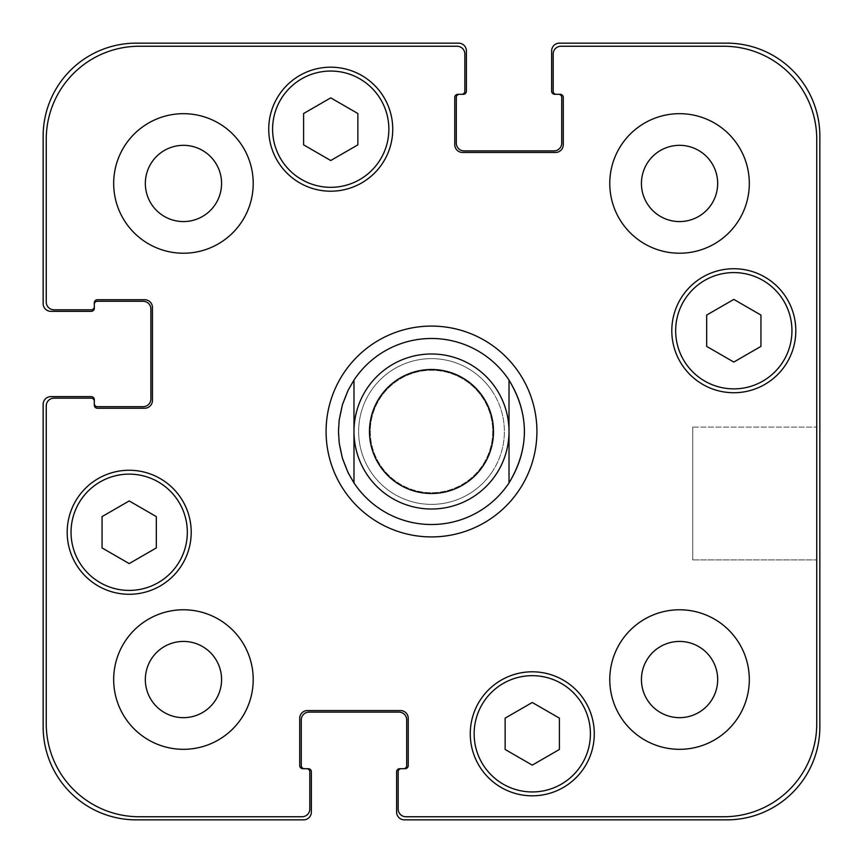 <?xml version="1.0" encoding="UTF-8"?>
<svg xmlns="http://www.w3.org/2000/svg" width="863" height="863" viewBox="0 0 863 863"><rect width="100%" height="100%" fill="white"/><g stroke="black" fill="none" stroke-linecap="round" stroke-linejoin="round"><path stroke-width="0.65" stroke-dasharray="4.32 3.24" d="M353.981 380.087L353.981 482.913L353.981 380.087C333.496 414.359 333.496 448.641 353.981 482.913A93.021 93.021 0 0 0 509.019 482.913L509.019 380.087L509.019 482.913C529.504 448.641 529.504 414.359 509.019 380.087A93.021 93.021 0 0 0 353.981 380.087M326.085 431.5A105.415 105.415 0 0 0 484.208 522.795A105.415 105.415 0 0 0 484.208 340.205A105.415 105.415 0 0 0 326.085 431.5A105.415 105.415 0 0 0 484.208 522.795A105.415 105.415 0 0 0 484.208 340.205A105.415 105.415 0 0 0 326.085 431.5A105.415 105.415 0 0 0 484.208 522.795A105.415 105.415 0 0 0 484.208 340.205A105.415 105.415 0 0 0 326.085 431.5M338.479 431.5A93.021 93.021 0 0 0 509.019 482.913A93.021 93.021 0 0 0 458.35 342.438A93.021 93.021 0 0 0 338.479 431.5A93.021 93.021 0 0 0 478.005 512.061A93.021 93.021 0 0 0 478.005 350.939A93.021 93.021 0 0 0 338.479 431.5M492.741 431.5A61.241 61.241 0 0 1 400.885 484.531A61.241 61.241 0 0 1 400.885 378.469A61.241 61.241 0 0 1 492.741 431.5A61.241 61.241 0 0 1 400.885 484.531A61.241 61.241 0 0 1 400.885 378.469A61.241 61.241 0 0 1 492.741 431.5M509.019 431.5A77.519 77.519 0 0 1 392.741 498.631A77.519 77.519 0 0 1 392.741 364.369A77.519 77.519 0 0 1 509.019 431.5A77.519 77.519 0 0 1 392.741 498.631A77.519 77.519 0 0 1 392.741 364.369A77.519 77.519 0 0 1 509.019 431.5M493.517 431.5A62.017 62.017 0 0 1 400.497 485.2A62.017 62.017 0 0 1 400.497 377.8A62.017 62.017 0 0 1 493.517 431.5M370.259 431.5A61.241 61.241 0 0 0 462.115 484.531A61.241 61.241 0 0 0 462.115 378.469A61.241 61.241 0 0 0 370.259 431.5A61.241 61.241 0 0 0 462.115 484.531A61.241 61.241 0 0 0 462.115 378.469A61.241 61.241 0 0 0 370.259 431.5M353.981 431.5A77.519 77.519 0 0 0 470.259 498.631A77.519 77.519 0 0 0 470.259 364.369A77.519 77.519 0 0 0 353.981 431.5M816.754 427.109L816.754 559.914L816.754 427.109L816.754 559.914L816.754 427.109L692.73 427.109L692.73 559.914L692.73 427.109L816.754 427.109M692.73 427.109L692.73 559.914L692.73 427.109M532.266 765.136L559.397 749.472L559.397 718.145L532.266 702.482L505.135 718.145L505.135 749.472L532.266 765.136L559.397 749.472L559.397 718.145L532.266 702.482L505.135 718.145L505.135 749.472L532.266 765.136L559.397 749.472L559.397 718.145L532.266 702.482L505.135 718.145L505.135 749.472L532.266 765.136M129.191 563.593L156.322 547.929L156.322 516.603L129.191 500.939L102.061 516.603L102.061 547.929L129.191 563.593L156.322 547.929L156.322 516.603L129.191 500.939L102.061 516.603L102.061 547.929L129.191 563.593L156.322 547.929L156.322 516.603L129.191 500.939L102.061 516.603L102.061 547.929L129.191 563.593M330.734 160.518L357.865 144.855L357.865 113.528L330.734 97.864L303.603 113.528L303.603 144.855L330.734 160.518L357.865 144.855L357.865 113.528L330.734 97.864L303.603 113.528L303.603 144.855L330.734 160.518L357.865 144.855L357.865 113.528L330.734 97.864L303.603 113.528L303.603 144.855L330.734 160.518M733.809 362.061L760.939 346.397L760.939 315.071L733.809 299.407L706.678 315.071L706.678 346.397L733.809 362.061L760.939 346.397L760.939 315.071L733.809 299.407L706.678 315.071L706.678 346.397L733.809 362.061L760.939 346.397L760.939 315.071L733.809 299.407L706.678 315.071L706.678 346.397L733.809 362.061M388.868 129.191A58.134 58.134 0 0 0 301.662 78.846A58.134 58.134 0 0 0 301.662 179.536A58.134 58.134 0 0 0 388.868 129.191A58.134 58.134 0 0 1 301.662 179.536A58.134 58.134 0 0 1 301.662 78.846A58.134 58.134 0 0 1 388.868 129.191A58.134 58.134 0 0 0 301.662 78.846A58.134 58.134 0 0 0 301.662 179.536A58.134 58.134 0 0 0 388.868 129.191M392.741 129.191A62.017 62.017 0 0 0 299.72 75.491A62.017 62.017 0 0 0 299.72 182.891A62.017 62.017 0 0 0 392.741 129.191A62.017 62.017 0 0 0 299.72 75.491A62.017 62.017 0 0 0 299.72 182.891A62.017 62.017 0 0 0 392.741 129.191A62.017 62.017 0 0 0 299.72 75.491A62.017 62.017 0 0 0 299.72 182.891A62.017 62.017 0 0 0 392.741 129.191M187.325 532.266A58.134 58.134 0 0 0 100.119 481.921A58.134 58.134 0 0 0 100.119 582.622A58.134 58.134 0 0 0 187.325 532.266A58.134 58.134 0 0 1 100.119 582.622A58.134 58.134 0 0 1 100.119 481.921A58.134 58.134 0 0 1 187.325 532.266A58.134 58.134 0 0 0 100.119 481.921A58.134 58.134 0 0 0 100.119 582.622A58.134 58.134 0 0 0 187.325 532.266M191.208 532.266A62.017 62.017 0 0 0 98.188 478.566A62.017 62.017 0 0 0 98.188 585.977A62.017 62.017 0 0 0 191.208 532.266A62.017 62.017 0 0 0 98.188 478.566A62.017 62.017 0 0 0 98.188 585.977A62.017 62.017 0 0 0 191.208 532.266A62.017 62.017 0 0 0 98.188 478.566A62.017 62.017 0 0 0 98.188 585.977A62.017 62.017 0 0 0 191.208 532.266M590.411 733.809A58.134 58.134 0 0 0 503.205 683.464A58.134 58.134 0 0 0 503.205 784.154A58.134 58.134 0 0 0 590.411 733.809A58.134 58.134 0 0 1 503.205 784.154A58.134 58.134 0 0 1 503.205 683.464A58.134 58.134 0 0 1 590.411 733.809A58.134 58.134 0 0 0 503.205 683.464A58.134 58.134 0 0 0 503.205 784.154A58.134 58.134 0 0 0 590.411 733.809M594.283 733.809A62.017 62.017 0 0 0 501.263 680.109A62.017 62.017 0 0 0 501.263 787.509A62.017 62.017 0 0 0 594.283 733.809A62.017 62.017 0 0 0 501.263 680.109A62.017 62.017 0 0 0 501.263 787.509A62.017 62.017 0 0 0 594.283 733.809A62.017 62.017 0 0 0 501.263 680.109A62.017 62.017 0 0 0 501.263 787.509A62.017 62.017 0 0 0 594.283 733.809M791.943 330.734A58.134 58.134 0 0 0 704.737 280.378A58.134 58.134 0 0 0 704.737 381.079A58.134 58.134 0 0 0 791.943 330.734A58.134 58.134 0 0 1 704.737 381.079A58.134 58.134 0 0 1 704.737 280.378A58.134 58.134 0 0 1 791.943 330.734A58.134 58.134 0 0 0 704.737 280.378A58.134 58.134 0 0 0 704.737 381.079A58.134 58.134 0 0 0 791.943 330.734M795.815 330.734A62.017 62.017 0 0 0 702.806 277.023A62.017 62.017 0 0 0 702.806 384.434A62.017 62.017 0 0 0 795.815 330.734A62.017 62.017 0 0 0 702.806 277.023A62.017 62.017 0 0 0 702.806 384.434A62.017 62.017 0 0 0 795.815 330.734A62.017 62.017 0 0 0 702.806 277.023A62.017 62.017 0 0 0 702.806 384.434A62.017 62.017 0 0 0 795.815 330.734M253.215 183.452A69.763 69.763 0 0 0 148.565 123.031A69.763 69.763 0 0 0 148.565 243.873A69.763 69.763 0 0 0 253.215 183.452A69.763 69.763 0 0 0 148.565 123.031A69.763 69.763 0 0 0 148.565 243.873A69.763 69.763 0 0 0 253.215 183.452A69.763 69.763 0 0 0 148.565 123.031A69.763 69.763 0 0 0 148.565 243.873A69.763 69.763 0 0 0 253.215 183.452M145.34 183.452A38.112 38.112 0 0 1 202.514 150.442A38.112 38.112 0 0 1 202.514 216.462A38.112 38.112 0 0 1 145.34 183.452M749.311 183.452A69.763 69.763 0 0 0 644.661 123.031A69.763 69.763 0 0 0 644.661 243.873A69.763 69.763 0 0 0 749.311 183.452A69.763 69.763 0 0 0 644.661 123.031A69.763 69.763 0 0 0 644.661 243.873A69.763 69.763 0 0 0 749.311 183.452A69.763 69.763 0 0 0 644.661 123.031A69.763 69.763 0 0 0 644.661 243.873A69.763 69.763 0 0 0 749.311 183.452M641.436 183.452A38.112 38.112 0 0 1 698.609 150.442A38.112 38.112 0 0 1 698.609 216.462A38.112 38.112 0 0 1 641.436 183.452M749.311 679.548A69.763 69.763 0 0 0 644.661 619.127A69.763 69.763 0 0 0 644.661 739.969A69.763 69.763 0 0 0 749.311 679.548A69.763 69.763 0 0 0 644.661 619.127A69.763 69.763 0 0 0 644.661 739.969A69.763 69.763 0 0 0 749.311 679.548A69.763 69.763 0 0 0 644.661 619.127A69.763 69.763 0 0 0 644.661 739.969A69.763 69.763 0 0 0 749.311 679.548M641.436 679.548A38.112 38.112 0 0 1 698.609 646.538A38.112 38.112 0 0 1 698.609 712.558A38.112 38.112 0 0 1 641.436 679.548M253.215 679.548A69.763 69.763 0 0 0 148.565 619.127A69.763 69.763 0 0 0 148.565 739.969A69.763 69.763 0 0 0 253.215 679.548A69.763 69.763 0 0 0 148.565 619.127A69.763 69.763 0 0 0 148.565 739.969A69.763 69.763 0 0 0 253.215 679.548A69.763 69.763 0 0 0 148.565 619.127A69.763 69.763 0 0 0 148.565 739.969A69.763 69.763 0 0 0 253.215 679.548M145.34 679.548A38.112 38.112 0 0 1 202.514 646.538A38.112 38.112 0 0 1 202.514 712.558A38.112 38.112 0 0 1 145.34 679.548M405.923 816.754A7.756 7.756 0 0 1 398.167 808.998L398.167 771.792A3.096 3.096 0 0 1 401.273 768.685L405.146 768.685A3.096 3.096 0 0 0 408.242 765.589L408.242 718.307A7.756 7.756 0 0 0 400.497 710.551L307.476 710.551A7.756 7.756 0 0 0 299.72 718.307L299.72 765.589A3.096 3.096 0 0 0 302.827 768.685L306.699 768.685A3.096 3.096 0 0 1 309.806 771.792L309.806 808.998A7.756 7.756 0 0 1 302.05 816.754L139.267 816.754A93.021 93.021 0 0 1 46.246 723.733L46.246 405.923A7.756 7.756 0 0 1 54.002 398.167L91.208 398.167A3.096 3.096 0 0 1 94.315 401.273L94.315 405.146A3.096 3.096 0 0 0 97.411 408.242L144.693 408.242A7.756 7.756 0 0 0 152.449 400.497L152.449 307.476A7.756 7.756 0 0 0 144.693 299.72L97.411 299.72A3.096 3.096 0 0 0 94.315 302.827L94.315 306.699A3.096 3.096 0 0 1 91.208 309.806L54.002 309.806A7.756 7.756 0 0 1 46.246 302.05L46.246 139.267A93.021 93.021 0 0 1 139.267 46.246L457.077 46.246A7.756 7.756 0 0 1 464.833 54.002L464.833 91.208A3.096 3.096 0 0 1 461.727 94.315L457.854 94.315A3.096 3.096 0 0 0 454.758 97.411L454.758 144.693A7.756 7.756 0 0 0 462.503 152.449L555.524 152.449A7.756 7.756 0 0 0 563.28 144.693L563.28 97.411A3.096 3.096 0 0 0 560.173 94.315L556.301 94.315A3.096 3.096 0 0 1 553.194 91.208L553.194 54.002A7.756 7.756 0 0 1 560.95 46.246L723.733 46.246A93.021 93.021 0 0 1 816.754 139.267L816.754 723.733A93.021 93.021 0 0 1 723.733 816.754L405.923 816.754L723.733 816.754A93.021 93.021 0 0 0 816.754 723.733L816.754 139.267A93.021 93.021 0 0 0 723.733 46.246L560.95 46.246A7.756 7.756 0 0 0 553.194 54.002L553.194 91.208A3.096 3.096 0 0 0 556.301 94.315A3.096 3.096 0 0 1 553.194 91.208L553.194 54.002A7.756 7.756 0 0 1 560.95 46.246L723.733 46.246A93.021 93.021 0 0 1 816.754 139.267L816.754 723.733A93.021 93.021 0 0 1 723.733 816.754L405.923 816.754A7.756 7.756 0 0 1 398.167 808.998A7.756 7.756 0 0 0 405.923 816.754M398.167 771.792L398.167 808.998L398.167 771.792A3.096 3.096 0 0 1 401.273 768.685A3.096 3.096 0 0 0 398.167 771.792M408.242 765.589A3.096 3.096 0 0 1 405.146 768.685L403.593 768.685L405.146 768.685A3.096 3.096 0 0 0 408.242 765.589L408.242 718.307L408.242 765.589M400.497 710.551A7.756 7.756 0 0 1 408.242 718.307A7.756 7.756 0 0 0 400.497 710.551L307.476 710.551L400.497 710.551M299.72 718.307A7.756 7.756 0 0 1 307.476 710.551A7.756 7.756 0 0 0 299.72 718.307L299.72 765.589L299.72 718.307M302.827 768.685A3.096 3.096 0 0 1 299.72 765.589A3.096 3.096 0 0 0 302.827 768.685L304.38 768.685L302.827 768.685M309.806 771.792A3.096 3.096 0 0 0 306.699 768.685A3.096 3.096 0 0 1 309.806 771.792L309.806 808.998L309.806 771.792M302.05 816.754A7.756 7.756 0 0 0 309.806 808.998A7.756 7.756 0 0 1 302.05 816.754L139.267 816.754L302.05 816.754M46.246 723.733A93.021 93.021 0 0 0 139.267 816.754A93.021 93.021 0 0 1 46.246 723.733L46.246 405.923L46.246 723.733M54.002 398.167A7.756 7.756 0 0 0 46.246 405.923A7.756 7.756 0 0 1 54.002 398.167L91.208 398.167L54.002 398.167M94.315 401.273A3.096 3.096 0 0 0 91.208 398.167A3.096 3.096 0 0 1 94.315 401.273L94.315 399.72A3.096 3.096 0 0 0 91.208 396.613L50.906 396.613A7.756 7.756 0 0 0 43.15 404.369L43.15 726.829A93.021 93.021 0 0 0 136.171 819.85L303.603 819.85A7.756 7.756 0 0 0 311.349 812.094L311.349 771.792A3.096 3.096 0 0 0 308.253 768.685L306.699 768.685M97.411 408.242A3.096 3.096 0 0 1 94.315 405.146L94.315 403.593L94.315 405.146A3.096 3.096 0 0 0 97.411 408.242L144.693 408.242L97.411 408.242M152.449 400.497A7.756 7.756 0 0 1 144.693 408.242A7.756 7.756 0 0 0 152.449 400.497L152.449 307.476L152.449 400.497M144.693 299.72A7.756 7.756 0 0 1 152.449 307.476A7.756 7.756 0 0 0 144.693 299.72L97.411 299.72L144.693 299.72M94.315 304.38L94.315 302.827A3.096 3.096 0 0 1 97.411 299.72A3.096 3.096 0 0 0 94.315 302.827L94.315 304.38A3.096 3.096 0 0 1 97.411 301.273L143.139 301.273A7.756 7.756 0 0 1 150.896 309.03L150.896 398.943A7.756 7.756 0 0 1 143.139 406.7L97.411 406.7A3.096 3.096 0 0 1 94.315 403.593M91.208 309.806A3.096 3.096 0 0 0 94.315 306.699A3.096 3.096 0 0 1 91.208 309.806L54.002 309.806L91.208 309.806M46.246 302.05A7.756 7.756 0 0 0 54.002 309.806A7.756 7.756 0 0 1 46.246 302.05L46.246 139.267L46.246 302.05M139.267 46.246A93.021 93.021 0 0 0 46.246 139.267A93.021 93.021 0 0 1 139.267 46.246L457.077 46.246L139.267 46.246M464.833 54.002A7.756 7.756 0 0 0 457.077 46.246A7.756 7.756 0 0 1 464.833 54.002L464.833 91.208L464.833 54.002M461.727 94.315A3.096 3.096 0 0 0 464.833 91.208A3.096 3.096 0 0 1 461.727 94.315L463.28 94.315A3.096 3.096 0 0 0 466.387 91.208L466.387 50.906A7.756 7.756 0 0 0 458.631 43.15L136.171 43.15A93.021 93.021 0 0 0 43.15 136.171L43.15 303.603A7.756 7.756 0 0 0 50.906 311.349L91.208 311.349A3.096 3.096 0 0 0 94.315 308.253L94.315 306.699M454.758 97.411A3.096 3.096 0 0 1 457.854 94.315L459.407 94.315L457.854 94.315A3.096 3.096 0 0 0 454.758 97.411L454.758 144.693L454.758 97.411M462.503 152.449A7.756 7.756 0 0 1 454.758 144.693A7.756 7.756 0 0 0 462.503 152.449L555.524 152.449L462.503 152.449M563.28 144.693A7.756 7.756 0 0 1 555.524 152.449A7.756 7.756 0 0 0 563.28 144.693L563.28 97.411L563.28 144.693M558.62 94.315L560.173 94.315A3.096 3.096 0 0 1 563.28 97.411A3.096 3.096 0 0 0 560.173 94.315L558.62 94.315A3.096 3.096 0 0 1 561.727 97.411L561.727 143.139A7.756 7.756 0 0 1 553.97 150.896L464.057 150.896A7.756 7.756 0 0 1 456.3 143.139L456.3 97.411A3.096 3.096 0 0 1 459.407 94.315M304.38 768.685A3.096 3.096 0 0 1 301.273 765.589L301.273 719.861A7.756 7.756 0 0 1 309.03 712.104L398.943 712.104A7.756 7.756 0 0 1 406.7 719.861L406.7 765.589A3.096 3.096 0 0 1 403.593 768.685M401.273 768.685L399.72 768.685A3.096 3.096 0 0 0 396.613 771.792L396.613 812.094A7.756 7.756 0 0 0 404.369 819.85L726.829 819.85A93.021 93.021 0 0 0 819.85 726.829L819.85 136.171A93.021 93.021 0 0 0 726.829 43.15L559.397 43.15A7.756 7.756 0 0 0 551.651 50.906L551.651 91.208A3.096 3.096 0 0 0 554.747 94.315L556.301 94.315M492.223 391.219A72.859 72.859 0 0 1 408.005 500.475A72.859 72.859 0 0 1 373.798 387.012A72.859 72.859 0 0 1 492.223 391.219M492.223 471.781A72.859 72.859 0 0 0 452.536 361.737A72.859 72.859 0 0 0 358.641 431.5A72.859 72.859 0 0 0 492.223 471.781M692.73 559.914L816.754 559.914L692.73 559.914"/><path stroke-width="1.29" d="M509.019 380.087L509.019 482.913L509.019 380.087C529.504 414.359 529.504 448.641 509.019 482.913A93.021 93.021 0 0 1 353.981 482.913L353.981 380.087L353.981 482.913L348.156 472.805L342.438 458.35L339.213 443.14L338.479 431.5L339.213 419.86L342.438 404.65L348.156 390.195L353.981 380.087A93.021 93.021 0 0 1 509.019 380.087M326.085 431.5A105.415 105.415 0 0 1 484.208 340.205A105.415 105.415 0 0 1 484.208 522.795A105.415 105.415 0 0 1 326.085 431.5M353.981 431.5A77.519 77.519 0 0 0 470.259 498.631A77.519 77.519 0 0 0 470.259 364.369A77.519 77.519 0 0 0 353.981 431.5M369.483 431.5A62.017 62.017 0 0 0 462.503 485.2A62.017 62.017 0 0 0 462.503 377.8A62.017 62.017 0 0 0 369.483 431.5M559.397 749.472L532.266 765.136L505.135 749.472L505.135 718.145L532.266 702.482L559.397 718.145L559.397 749.472M156.322 547.929L129.191 563.593L102.061 547.929L102.061 516.603L129.191 500.939L156.322 516.603L156.322 547.929M357.865 144.855L330.734 160.518L303.603 144.855L303.603 113.528L330.734 97.864L357.865 113.528L357.865 144.855M760.939 346.397L733.809 362.061L706.678 346.397L706.678 315.071L733.809 299.407L760.939 315.071L760.939 346.397M388.868 129.191A58.134 58.134 0 0 0 301.662 78.846A58.134 58.134 0 0 0 301.662 179.536A58.134 58.134 0 0 0 388.868 129.191M392.741 129.191A62.017 62.017 0 0 1 299.72 182.891A62.017 62.017 0 0 1 299.72 75.491A62.017 62.017 0 0 1 392.741 129.191M187.325 532.266A58.134 58.134 0 0 0 100.119 481.921A58.134 58.134 0 0 0 100.119 582.622A58.134 58.134 0 0 0 187.325 532.266M191.208 532.266A62.017 62.017 0 0 1 98.188 585.977A62.017 62.017 0 0 1 98.188 478.566A62.017 62.017 0 0 1 191.208 532.266M590.411 733.809A58.134 58.134 0 0 0 503.205 683.464A58.134 58.134 0 0 0 503.205 784.154A58.134 58.134 0 0 0 590.411 733.809M594.283 733.809A62.017 62.017 0 0 1 501.263 787.509A62.017 62.017 0 0 1 501.263 680.109A62.017 62.017 0 0 1 594.283 733.809M791.943 330.734A58.134 58.134 0 0 0 704.737 280.378A58.134 58.134 0 0 0 704.737 381.079A58.134 58.134 0 0 0 791.943 330.734M795.815 330.734A62.017 62.017 0 0 1 702.806 384.434A62.017 62.017 0 0 1 702.806 277.023A62.017 62.017 0 0 1 795.815 330.734M405.923 816.754A7.756 7.756 0 0 1 398.167 808.998L398.167 771.792A3.096 3.096 0 0 1 401.273 768.685L405.146 768.685A3.096 3.096 0 0 0 408.242 765.589L408.242 718.307A7.756 7.756 0 0 0 400.497 710.551L307.476 710.551A7.756 7.756 0 0 0 299.72 718.307L299.72 765.589A3.096 3.096 0 0 0 302.827 768.685L306.699 768.685A3.096 3.096 0 0 1 309.806 771.792L309.806 808.998A7.756 7.756 0 0 1 302.05 816.754L139.267 816.754A93.021 93.021 0 0 1 46.246 723.733L46.246 405.923A7.756 7.756 0 0 1 54.002 398.167L91.208 398.167A3.096 3.096 0 0 1 94.315 401.273L94.315 405.146A3.096 3.096 0 0 0 97.411 408.242L144.693 408.242A7.756 7.756 0 0 0 152.449 400.497L152.449 307.476A7.756 7.756 0 0 0 144.693 299.72L97.411 299.72A3.096 3.096 0 0 0 94.315 302.827L94.315 306.699A3.096 3.096 0 0 1 91.208 309.806L54.002 309.806A7.756 7.756 0 0 1 46.246 302.05L46.246 139.267A93.021 93.021 0 0 1 139.267 46.246L457.077 46.246A7.756 7.756 0 0 1 464.833 54.002L464.833 91.208A3.096 3.096 0 0 1 461.727 94.315L457.854 94.315A3.096 3.096 0 0 0 454.758 97.411L454.758 144.693A7.756 7.756 0 0 0 462.503 152.449L555.524 152.449A7.756 7.756 0 0 0 563.28 144.693L563.28 97.411A3.096 3.096 0 0 0 560.173 94.315L556.301 94.315A3.096 3.096 0 0 1 553.194 91.208L553.194 54.002A7.756 7.756 0 0 1 560.95 46.246L723.733 46.246A93.021 93.021 0 0 1 816.754 139.267L816.754 723.733A93.021 93.021 0 0 1 723.733 816.754L405.923 816.754M253.215 183.452A69.763 69.763 0 0 1 148.565 243.873A69.763 69.763 0 0 1 148.565 123.031A69.763 69.763 0 0 1 253.215 183.452M253.215 679.548A69.763 69.763 0 0 1 148.565 739.969A69.763 69.763 0 0 1 148.565 619.127A69.763 69.763 0 0 1 253.215 679.548M749.311 679.548A69.763 69.763 0 0 1 644.661 739.969A69.763 69.763 0 0 1 644.661 619.127A69.763 69.763 0 0 1 749.311 679.548M749.311 183.452A69.763 69.763 0 0 1 644.661 243.873A69.763 69.763 0 0 1 644.661 123.031A69.763 69.763 0 0 1 749.311 183.452M145.34 183.452A38.112 38.112 0 0 0 202.514 216.462A38.112 38.112 0 0 0 202.514 150.442A38.112 38.112 0 0 0 145.34 183.452M145.34 679.548A38.112 38.112 0 0 0 202.514 712.558A38.112 38.112 0 0 0 202.514 646.538A38.112 38.112 0 0 0 145.34 679.548M641.436 679.548A38.112 38.112 0 0 0 698.609 712.558A38.112 38.112 0 0 0 698.609 646.538A38.112 38.112 0 0 0 641.436 679.548M641.436 183.452A38.112 38.112 0 0 0 698.609 216.462A38.112 38.112 0 0 0 698.609 150.442A38.112 38.112 0 0 0 641.436 183.452M556.301 94.315L554.747 94.315A3.096 3.096 0 0 1 551.651 91.208L551.651 50.906A7.756 7.756 0 0 1 559.397 43.15L726.829 43.15A93.021 93.021 0 0 1 819.85 136.171L819.85 726.829A93.021 93.021 0 0 1 726.829 819.85L404.369 819.85A7.756 7.756 0 0 1 396.613 812.094L396.613 771.792A3.096 3.096 0 0 1 399.72 768.685L401.273 768.685M459.407 94.315A3.096 3.096 0 0 0 456.3 97.411L456.3 143.139A7.756 7.756 0 0 0 464.057 150.896L553.97 150.896A7.756 7.756 0 0 0 561.727 143.139L561.727 97.411A3.096 3.096 0 0 0 558.62 94.315M403.593 768.685A3.096 3.096 0 0 0 406.7 765.589L406.7 719.861A7.756 7.756 0 0 0 398.943 712.104L309.03 712.104A7.756 7.756 0 0 0 301.273 719.861L301.273 765.589A3.096 3.096 0 0 0 304.38 768.685M94.315 306.699L94.315 308.253A3.096 3.096 0 0 1 91.208 311.349L50.906 311.349A7.756 7.756 0 0 1 43.15 303.603L43.15 136.171A93.021 93.021 0 0 1 136.171 43.15L458.631 43.15A7.756 7.756 0 0 1 466.387 50.906L466.387 91.208A3.096 3.096 0 0 1 463.28 94.315L461.727 94.315M306.699 768.685L308.253 768.685A3.096 3.096 0 0 1 311.349 771.792L311.349 812.094A7.756 7.756 0 0 1 303.603 819.85L136.171 819.85A93.021 93.021 0 0 1 43.15 726.829L43.15 404.369A7.756 7.756 0 0 1 50.906 396.613L91.208 396.613A3.096 3.096 0 0 1 94.315 399.72L94.315 401.273M94.315 403.593A3.096 3.096 0 0 0 97.411 406.7L143.139 406.7A7.756 7.756 0 0 0 150.896 398.943L150.896 309.03A7.756 7.756 0 0 0 143.139 301.273L97.411 301.273A3.096 3.096 0 0 0 94.315 304.38"/></g></svg>
